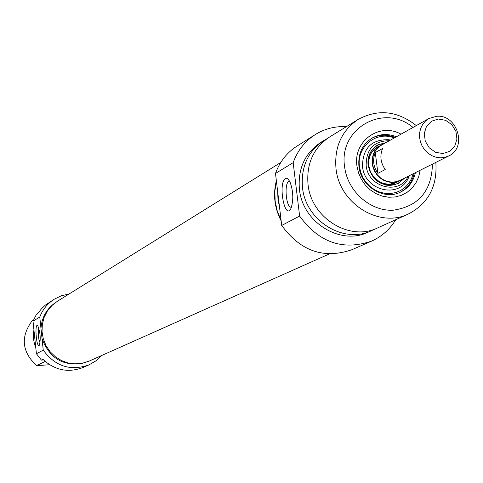 <?xml version="1.0" encoding="UTF-8"?>
<svg xmlns="http://www.w3.org/2000/svg" width="483" height="483" viewBox="0 0 483 483"><rect width="100%" height="100%" fill="white"/><g stroke="black" fill="none" stroke-linecap="round" stroke-linejoin="round"><path stroke-width="0.72" d="M281.178 220.936C274.489 207.865 272.883 194.468 276.367 180.739M280.732 162.511L57.435 301.223L51.862 305.588L47.352 311.082L44.122 317.458L42.323 324.419L42.033 331.658L43.277 338.825L45.994 345.593L50.057 351.648L55.285 356.714L61.426 360.547L68.2 362.981L75.288 363.898L82.37 363.264L89.107 361.121L329.249 253.967M438.395 119.047L445.658 120.321L451.907 124.747L455.934 131.448L456.93 139.11L454.708 146.216L449.691 151.372L442.869 153.546L435.588 152.296L429.296 147.864L425.251 141.133L424.261 133.435L426.519 126.311L431.567 121.179L438.395 119.047M436.56 116.3L428.934 118.522L425.493 121.034L422.716 124.33L420.741 128.243L419.661 132.59L419.54 137.16L420.379 141.724L422.136 146.059L424.732 149.947L428.029 153.214L431.874 155.683L436.077 157.241L440.424 157.814L444.71 157.373L448.725 155.943C467.598 147.695 457.226 114 436.56 116.3M448.725 155.943L400.021 180.352L396.211 181.711L392.154 182.139L388.036 181.614L384.07 180.159L380.435 177.847L377.326 174.786L374.886 171.127L373.232 167.052L372.453 162.759L372.586 158.454L373.619 154.355L375.502 150.66L378.147 147.544L381.413 145.166L428.934 118.522M377.905 173.361C373.281 166.665 372.405 159.728 375.291 152.55L382.572 148.504C379.668 155.749 380.55 162.759 385.223 169.521L377.905 173.361L375.291 152.55M403.064 178.825L400.165 180.654L396.295 182.037L392.166 182.471L387.982 181.94L383.943 180.461L380.254 178.106L377.09 174.991L374.609 171.272L372.93 167.13L372.139 162.765L372.272 158.388L373.323 154.222L375.237 150.461L377.917 147.297L381.238 144.876L384.341 143.529M415.41 172.636C413.43 181.536 408.564 187.984 400.799 191.974C384.184 200.807 360.801 186.607 358.929 166.4C357.903 153.799 362.341 144.326 372.248 137.987C379.892 133.833 387.94 133.429 396.386 136.774M395.215 137.426C387.01 134.183 379.143 134.491 371.626 138.355C379.131 134.503 386.974 134.202 395.166 137.456M414.16 173.264C412.259 181.868 407.61 188.201 400.214 192.252C407.628 188.189 412.295 181.856 414.215 173.24M401.005 134.183C379.729 122.066 352.952 141.108 356.943 165.965L358.471 172.769L361.284 179.199L365.257 184.977L370.226 189.849L375.973 193.617L382.252 196.116L388.791 197.245L395.311 196.955L401.542 195.265L407.217 192.246L412.096 188.038L415.972 182.822L418.695 176.808L420.15 170.264M432.454 164.093C431.675 191.117 418.526 206.495 393.011 210.238C370.008 211.288 347.458 191.123 344.614 166.792C338.341 128.412 383.961 102.776 413.013 127.446M291.478 207.189L290.893 207.231C285.978 206.923 284.089 183.486 288.81 181.409L289.679 181.191M285.459 178.517C277.773 182.683 284.741 220.997 290.941 208.439C293.712 200.185 293.374 191.274 289.933 181.693L287.717 178.698L286.407 178.233L285.459 178.517M395.746 219.705C389.866 229.401 381.824 236.525 371.614 241.089C342.936 250.906 318.937 242.569 299.623 216.07L293.169 162.68C297.51 150.611 304.882 141.241 315.278 134.57C324.751 128.732 335.124 126.093 346.389 126.661M315.278 134.57L297.099 146.035C286.944 152.55 279.742 161.69 275.491 173.451L293.169 162.68M275.491 173.451L281.716 225.44C300.523 251.214 323.93 259.305 351.932 249.711L371.614 241.089M299.623 216.07L281.716 225.44M416.304 125.604C397.485 110.849 378.165 108.753 358.344 119.319C341.674 130.543 334.224 146.935 335.993 168.501C339.217 203.518 379.306 228.453 408.407 213.981C428.349 203.512 437.489 186.323 435.829 162.409M408.407 213.981L377.742 227.849C349.632 241.814 311.046 217.93 308.009 184.271C306.349 163.55 313.564 147.768 329.66 136.937L358.344 119.319M281.106 220.369L277.242 210.962L275.141 201.073L274.863 191.063L276.433 181.306M279.56 207.418L278.009 199.449L277.64 191.395M374.705 229.087L371.681 230.59C343.769 244.452 305.479 220.773 302.485 187.392C300.843 166.834 308.009 151.173 323.99 140.42L326.822 138.826M371.681 230.59L368.312 232.118C340.509 245.925 302.382 222.355 299.406 189.125C297.776 168.658 304.924 153.069 320.839 142.352L323.99 140.42M408.226 176.241C399.507 195.561 367.931 187.603 366.162 165.464C366.156 149.175 373.896 140.921 389.376 140.704M409.379 175.661L408.648 177.4C399.779 199.225 364.472 191.045 362.516 166.496C362.642 148.293 371.379 139.37 388.718 139.714L390.499 140.07M404.857 177.925L398.167 183.534C382.856 187.965 372.816 181.898 368.052 165.337C367.309 156.238 370.539 149.428 377.736 144.912L386.086 142.545M377.483 145.063L385.615 142.811M404.374 178.173L397.944 183.643M384.432 143.234L384.788 143.276M403.528 178.595L403.359 178.915M49.598 364.731L36.599 365.643L45.154 361.423M41.429 360.107L42.945 359.346C54.887 370.364 68.26 373.081 83.064 367.485L88.969 364.894C70.464 371.306 55.225 366.392 43.253 350.163L36.418 353.737L41.429 360.107L43.518 359.913M33.405 320.157L31.932 321.056C20.389 337.043 21.946 351.908 36.599 365.643M54.229 299.219L45.287 305.159L41.393 308.872L38.097 313.147L36.599 314.077L33.007 321.171L39.775 317.053C42.679 309.476 47.497 303.535 54.229 299.219L61.329 295.795L69.009 294.032M33.925 329.907L33.418 333.783L33.526 339.012L34.504 344.162L35.802 347.887M101.641 355.53L95.827 360.928L88.969 364.894M33.007 321.171L36.418 353.737M40.071 342.948L38.918 339.483L38.362 335.51L38.296 330.342L38.779 327.879M39.123 345.472L39.419 345.182C40.85 338.849 40.331 332.431 37.867 325.928C34.474 321.497 36.128 347.247 39.123 345.472M43.253 350.163L39.775 317.053M40.977 328.488C41.695 318.049 46.114 309.712 54.241 303.475M85.533 362.461C64.529 367.285 50.033 359.364 42.045 338.698M388.036 139.617L389.709 140.517M369.453 154.379C372.622 147.738 377.784 144.006 384.951 143.185M403.691 178.511C398.988 183.981 393.005 186.166 385.73 185.061M397.853 181.813L392.914 183.938L387.499 184.452L382.059 183.305L379.469 182.127L374.838 178.71L372.888 176.53L369.936 171.471L368.438 165.838C367.774 156.625 371.276 150.068 378.944 146.168M413.194 173.747L411.389 178.915L408.63 183.546L405.014 187.458L400.685 190.501L395.806 192.554L390.566 193.532L385.162 193.399L379.819 192.156L374.736 189.849L370.117 186.565L366.138 182.435L362.968 177.617L360.716 172.304L359.485 166.701C356.351 146.808 376.275 130.513 394.225 137.987M398.282 181.457L394.285 183.407L388.755 184.301L383.013 183.365L379.336 181.723L373.619 176.893L370.358 171.586L368.728 165.609C368.251 156.069 371.832 149.537 379.475 146.011M373.317 150.346L375.496 150.086M392.673 182.471L391.236 184.126M389.775 140.481L388.718 139.714M408.606 176.047L408.648 177.4"/></g></svg>
